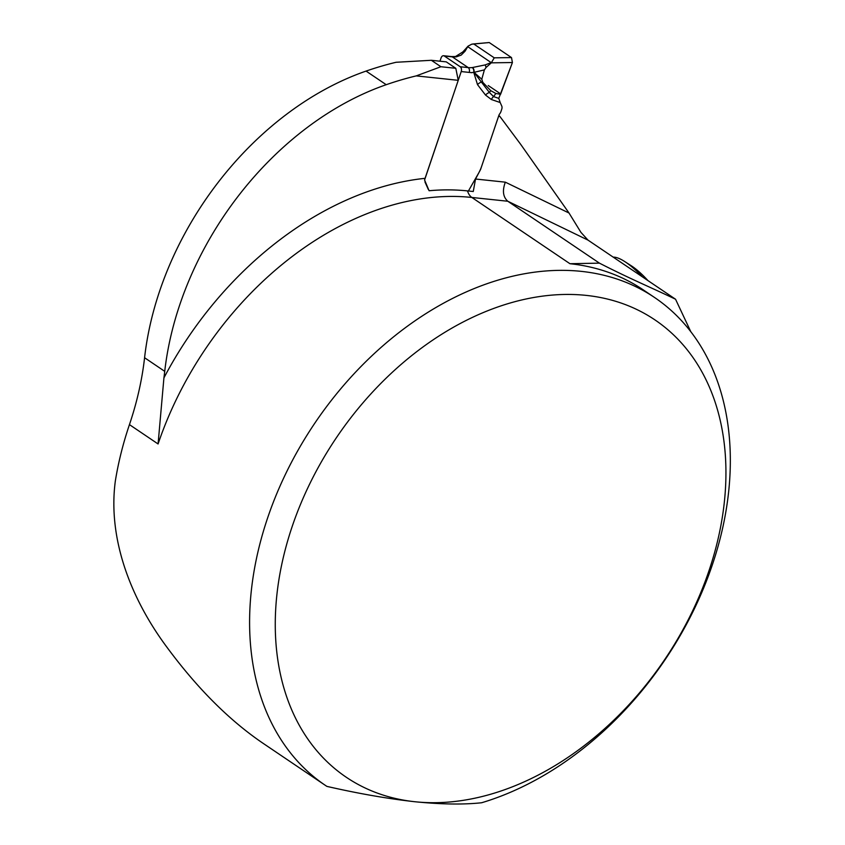 <?xml version="1.0" encoding="UTF-8"?>
<svg xmlns="http://www.w3.org/2000/svg" width="845" height="845" viewBox="0 0 845 845"><rect width="100%" height="100%" fill="white"/><g stroke="black" fill="none" stroke-linecap="round" stroke-linejoin="round"><path stroke-width="1.27" d="M690.756 331.61L675.546 299.236L587.993 240.107L580.916 232.333L569.023 213.024L520.657 144.315L499.68 116.166L498.465 116.631L480.583 169.454L475.534 179.024L473.263 191.509L467.528 190.907A297.503 213.648 124 0 0 429.102 190.738L424.581 180.027L458.243 80.328L416.236 75.892L440.91 66.734L431.362 60.291L396.083 62.276A372.444 267.464 124 0 0 366.065 71.086A275.882 198.121 -56 0 0 144.579 357.731A275.882 198.121 124 0 1 129.443 424.623A294.271 211.324 124 0 0 115.342 480.974C107.569 538.846 130.996 598.978 167.046 647.376C197.371 688.411 229.322 720.352 262.901 743.188L325.251 785.301A294.271 211.324 -56 0 1 314.826 423.155A294.271 211.324 -56 0 1 654.664 297.567A294.271 211.324 -56 0 1 711.881 566.192A294.271 211.324 -56 0 1 481.65 802.75C463.44 804.725 441.185 804.387 414.874 801.736A275.882 198.121 124 0 0 723.933 441.111A275.882 198.121 124 0 0 362.864 402.949A275.882 198.121 124 0 0 414.874 801.736C388.024 798.757 358.692 793.645 326.888 786.389A294.271 211.324 -56 0 1 325.251 785.301M654.664 297.567L643.256 289.867A294.271 211.324 124 0 0 569.952 263.714L599.432 263.144C630.602 279.082 649.456 286.74 675.546 299.236M129.443 424.623L158.078 443.963L163.919 377.905A275.882 198.121 -56 0 0 164.733 371.346A275.882 198.121 124 0 1 386.218 84.701A372.444 267.464 -56 0 1 416.236 75.892M599.432 263.144L507.792 201.247L471.837 197.455L569.952 263.714M475.534 179.024L505.331 182.171C502.194 190.611 503.007 196.969 507.792 201.247L587.993 240.107M440.91 66.734L455.804 68.308L458.243 80.328M431.362 60.291L446.255 61.865L455.804 68.308M498.814 115.575L499.68 116.166M642.527 276.938A50.584 14.376 -128.2 0 0 624.698 261.538A50.584 14.376 -128.2 0 0 613.227 257.144M647.967 280.614A40.718 11.566 -128.2 0 0 631.468 265.9L624.698 261.538M443.572 55.728L451.536 56.573A3.676 2.387 96 0 1 452.297 56.858L444.322 56.013A3.676 2.387 -84 0 0 443.572 55.728A3.676 2.387 -84 0 0 443.414 55.717L442.738 55.854A3.676 2.387 -84 0 0 441.058 57.956L439.96 61.199M424.919 178.781L461.212 71.561A3.676 2.387 -84 0 0 461.317 68.403L460.926 67.494M424.644 180.291A4.595 3.306 -56 0 1 424.781 179.267M428.362 189.555L424.929 181.876M468.405 191.002L478.354 173.616A30.536 21.928 124 0 0 481.597 166.444L498.856 115.459A4.595 3.306 -56 0 1 499.86 113.61A4.595 3.306 124 0 0 500.874 111.762L501.761 109.121A4.595 3.306 124 0 0 501.75 106.037L500.187 102.53L491.357 99.499A7.362 5.028 108.9 0 1 493.564 96.583L498.782 98.369L500.187 102.53M477.499 84.616A7.362 4.975 142.5 0 1 481.386 82.039L489.392 92.464A7.362 4.975 -37.5 0 0 485.505 95.041L477.499 84.616L473.76 72.374A31.265 22.456 -56 0 1 472.028 72.501M471.964 72.702L461.212 71.561M468.067 46.158L465.035 51.239A3.676 2.303 36.3 0 0 462.923 51.851L468.067 46.158L471.7 44.204L489.223 42.535L511.5 57.576L512.419 62.53L498.782 98.369M472.587 44.035L489.223 42.535M474.151 44.257L494.24 57.83L511.5 57.576L489.223 42.535L487.005 42.789M494.24 57.83L491.304 62.836L512.419 62.53M500.589 94.302L495.867 93.489L493.564 96.583L489.392 92.464L490.744 90.658L495.867 93.489M481.787 79.25L484.386 69.881L474.024 72.343L481.787 79.25L482.801 82.324L490.744 90.658M461.19 67.6L460.969 67.579A3.676 2.387 -84 0 0 460.24 66.755L468.204 67.6A3.676 2.387 96 0 1 468.943 68.424L469.281 69.248A3.676 2.387 96 0 1 469.186 72.406M444.322 56.013L460.24 66.755M465.035 51.239L461.138 55.136L456.332 56.826A27.589 19.815 -56 0 1 452.297 56.858L468.204 67.6A27.589 19.815 124 0 0 472.249 67.568L485.252 64.896L491.938 62.287M472.524 67.537A3.676 2.112 83.2 0 1 474.024 72.343L481.386 82.039L482.801 82.324M472.482 67.537A3.676 2.091 83.6 0 1 473.939 72.374L473.76 72.374A3.676 2.176 83.4 0 0 472.249 67.568M451.536 56.573L455.307 56.541A3.676 2.176 83.4 0 1 456.332 56.826M455.392 56.53A3.676 2.239 81.8 0 1 455.444 56.52A3.676 2.239 81.8 0 1 456.564 56.795M455.307 56.541L455.529 56.509A3.676 2.218 82 0 1 456.606 56.784M467.549 46.644A3.676 1.753 30.4 0 1 467.729 46.665L491.399 62.762M485.252 64.896L486.065 67.484L484.386 69.881M491.304 62.836L486.065 67.484M488.241 85.525L500.715 93.943L512.419 62.53L511.5 57.576M158.078 443.963A294.271 211.324 -56 0 1 471.837 197.455A14.714 9.57 -84 0 1 467.528 190.907M163.919 377.905A308.995 221.897 -56 0 1 425.077 178.327M505.331 182.171L569.023 213.024M164.733 371.346L144.579 357.731M386.218 84.701L366.065 71.086M491.357 99.499L485.505 95.041M461.138 67.6L461.317 68.403M462.891 51.904L455.529 56.509"/></g></svg>
